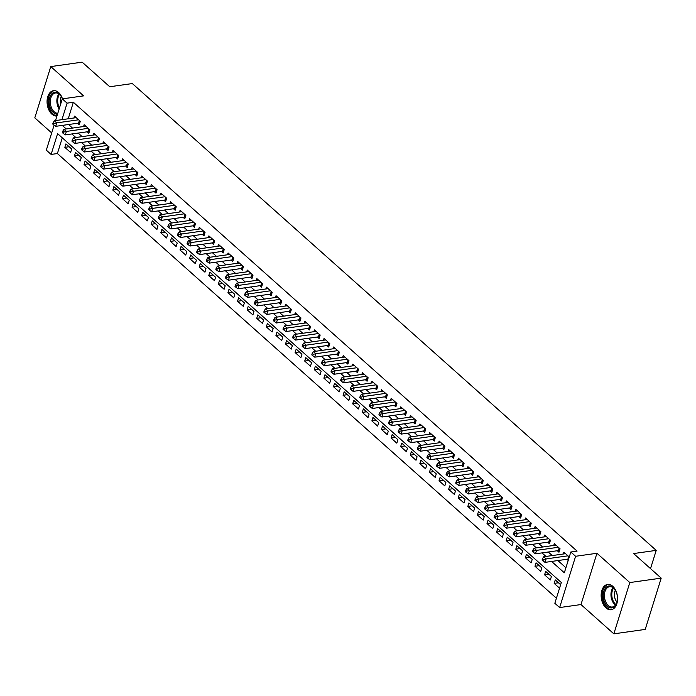<?xml version="1.0" encoding="UTF-8"?>
<svg xmlns="http://www.w3.org/2000/svg" width="696" height="696" viewBox="0 0 696 696"><rect width="100%" height="100%" fill="white"/><g stroke="black" fill="none" stroke-linecap="round" stroke-linejoin="round"><path stroke-width="1.04" d="M62.492 98.849A12.78 8.091 -98 0 0 58.629 92.533A12.78 8.091 -98 0 0 53.479 90.689A12.78 8.091 -98 0 0 47.093 100.424A12.78 8.091 -98 0 0 51.895 114.153A12.78 8.091 -98 0 0 56.959 116.006M605.99 607.895A12.78 8.091 -98 0 0 611.14 609.731A12.78 8.091 -98 0 0 617.517 600.004A12.78 8.091 -98 0 0 612.724 586.267A12.78 8.091 -98 0 0 607.573 584.431A12.78 8.091 -98 0 0 601.187 594.167A12.78 8.091 -98 0 0 605.99 607.895M62.292 137.825L57.394 153.546L51.112 154.434L46.319 150.153L54.097 125.184M650.525 568.623L656.215 550.371L132.344 83.563L109.742 86.748L82.154 62.162L50.773 66.59L34.8 117.868L51.687 132.919M656.215 550.371L633.612 553.555L661.2 578.132L645.227 629.41L613.846 633.838L629.81 582.552L596.951 553.277L575.609 556.278L559.636 607.556L554.842 603.284L561.315 582.5L57.594 133.641L51.112 154.434M596.951 553.277L580.977 604.554L613.846 633.838M580.977 604.554L559.636 607.556M57.394 153.546L556.417 598.212M661.2 578.132L629.81 582.552M77.552 123.262L79.231 124.758L80.31 121.287L74.55 116.162L73.993 117.972M87.148 131.805L88.827 133.301L89.906 129.839L84.146 124.715L83.581 126.524M96.744 140.357L98.423 141.853L99.502 138.391L93.742 133.258L93.177 135.076M106.34 148.909L108.019 150.406L109.098 146.943L103.339 141.81L102.773 143.62M115.927 157.461L117.607 158.958L118.685 155.486L112.935 150.362L112.369 152.172M125.524 166.005L127.203 167.501L128.281 164.038L122.531 158.906L121.965 160.724M135.12 174.557L136.799 176.053L137.878 172.591L132.118 167.458L131.561 169.267M144.716 183.109L146.395 184.605L147.474 181.134L141.714 176.01L141.149 177.819M154.312 191.652L155.991 193.149L157.07 189.686L151.31 184.562L150.745 186.371M163.908 200.204L165.587 201.701L166.666 198.238L160.906 193.105L160.341 194.924M173.495 208.756L175.174 210.253L176.262 206.79L170.503 201.657L169.937 203.467M183.091 217.309L184.771 218.805L185.849 215.334L180.099 210.209L179.533 212.019M192.688 225.852L194.367 227.348L195.446 223.886L189.695 218.753L189.129 220.571M202.284 234.404L203.963 235.9L205.042 232.438L199.282 227.305L198.717 229.115M211.88 242.956L213.559 244.453L214.638 240.981L208.878 235.857L208.313 237.667M221.476 251.5L223.155 252.996L224.234 249.533L218.474 244.409L217.909 246.219M231.072 260.052L232.751 261.548L233.83 258.085L228.07 252.952L227.505 254.771M240.659 268.604L242.339 270.1L243.417 266.638L237.667 261.505L237.101 263.314M250.255 277.156L251.935 278.652L253.013 275.181L247.263 270.057L246.697 271.866M259.852 285.699L261.531 287.196L262.61 283.733L256.85 278.6L256.293 280.418M269.448 294.251L271.127 295.748L272.206 292.285L266.446 287.152L265.881 288.962M279.044 302.803L280.723 304.3L281.802 300.829L276.042 295.704L275.477 297.514M288.64 311.347L290.319 312.843L291.398 309.381L285.638 304.256L285.073 306.066M298.227 319.899L299.906 321.395L300.985 317.933L295.235 312.8L294.669 314.618M307.823 328.451L309.502 329.947L310.581 326.485L304.831 321.352L304.265 323.161M317.42 337.003L319.099 338.5L320.177 335.028L314.418 329.904L313.861 331.714M327.016 345.547L328.695 347.043L329.774 343.58L324.014 338.447L323.449 340.266M336.612 354.099L338.291 355.595L339.37 352.132L333.61 347L333.045 348.809M346.208 362.651L347.887 364.147L348.966 360.685L343.206 355.552L342.641 357.361M355.804 371.203L357.483 372.691L358.562 369.228L352.802 364.104L352.237 365.913M365.391 379.746L367.07 381.243L368.149 377.78L362.399 372.647L361.833 374.465M374.987 388.298L376.666 389.795L377.745 386.332L371.995 381.199L371.429 383.009M384.584 396.85L386.263 398.347L387.341 394.876L381.582 389.751L381.017 391.561M394.18 405.394L395.859 406.89L396.938 403.428L391.178 398.295L390.613 400.113M403.776 413.946L405.455 415.442L406.534 411.98L400.774 406.847L400.209 408.656M413.372 422.498L415.051 423.995L416.13 420.532L410.37 415.399L409.805 417.209M422.959 431.05L424.638 432.547L425.717 429.075L419.966 423.951L419.401 425.761M432.555 439.594L434.234 441.09L435.313 437.627L429.562 432.494L428.997 434.313M442.151 448.146L443.83 449.642L444.909 446.18L439.15 441.046L438.593 442.856M451.748 456.698L453.427 458.194L454.505 454.723L448.746 449.599L448.18 451.408M461.344 465.241L463.023 466.738L464.102 463.275L458.342 458.142L457.777 459.96M470.94 473.793L472.619 475.29L473.698 471.827L467.938 466.694L467.373 468.512M480.527 482.345L482.206 483.842L483.294 480.379L477.534 475.246L476.969 477.056M490.123 490.897L491.802 492.394L492.881 488.923L487.13 483.798L486.565 485.608M499.719 499.441L501.398 500.937L502.477 497.475L496.718 492.342L496.161 494.16M509.315 507.993L510.995 509.489L512.073 506.027L506.314 500.894L505.748 502.703M518.912 516.545L520.591 518.042L521.669 514.57L515.91 509.446L515.345 511.255M528.508 525.088L530.187 526.585L531.265 523.122L525.506 517.989L524.941 519.808M538.104 533.641L539.783 535.137L540.862 531.674L535.102 526.541L534.537 528.36M547.691 542.193L549.37 543.689L550.449 540.226L544.698 535.093L544.133 536.903M557.287 550.745L558.966 552.241L560.045 548.77L554.294 543.646L553.729 545.455M558.462 582.769L554.173 583.378L559.549 588.163M548.866 574.226L544.577 574.826L550.336 579.959L551.415 576.488L545.655 571.364L544.577 574.826M539.269 565.674L534.98 566.274L540.74 571.407L541.819 567.945L536.059 562.812L534.98 566.274M529.673 557.122L525.384 557.731L531.144 562.855L532.222 559.393L526.472 554.26L525.384 557.731M520.086 548.57L515.797 549.179L521.548 554.303L522.626 550.841L516.876 545.716L515.797 549.179M510.49 540.026L506.201 540.627L511.952 545.76L513.039 542.288L507.28 537.164L506.201 540.627M500.894 531.474L496.605 532.075L502.364 537.208L503.443 533.745L497.683 528.612L496.605 532.075M491.298 522.922L487.009 523.531L492.768 528.655L493.847 525.193L488.087 520.06L487.009 523.531M481.702 514.37L477.413 514.979L483.172 520.112L484.251 516.641L478.491 511.517L477.413 514.979M472.105 505.827L467.816 506.427L473.576 511.56L474.655 508.097L468.895 502.964L467.816 506.427M462.518 497.275L458.229 497.884L463.98 503.008L465.058 499.545L459.308 494.412L458.229 497.884M452.922 488.723L448.633 489.332L454.384 494.456L455.462 490.993L449.712 485.869L448.633 489.332M443.326 480.179L439.037 480.779L444.796 485.912L445.875 482.441L440.116 477.317L439.037 480.779M433.73 471.627L429.441 472.227L435.2 477.36L436.279 473.898L430.519 468.765L429.441 472.227M424.134 463.075L419.845 463.684L425.604 468.808L426.683 465.346L420.923 460.213L419.845 463.684M414.538 454.523L410.249 455.132L416.008 460.265L417.087 456.793L411.327 451.669L410.249 455.132M404.95 445.979L400.661 446.58L406.412 451.713L407.491 448.25L401.74 443.117L400.661 446.58M395.354 437.427L391.065 438.036L396.816 443.161L397.894 439.698L392.144 434.565L391.065 438.036M385.758 428.875L381.469 429.484L387.228 434.608L388.307 431.146L382.548 426.022L381.469 429.484M376.162 420.332L371.873 420.932L377.632 426.065L378.711 422.594L372.952 417.47L371.873 420.932M366.566 411.78L362.277 412.38L368.036 417.513L369.115 414.05L363.356 408.917L362.277 412.38M356.97 403.228L352.681 403.837L358.44 408.961L359.519 405.498L353.759 400.365L352.681 403.837M347.374 394.675L343.084 395.285L348.844 400.418L349.923 396.946L344.163 391.822L343.084 395.285M337.786 386.132L333.497 386.732L339.248 391.865L340.327 388.403L334.576 383.27L333.497 386.732M328.19 377.58L323.901 378.18L329.652 383.313L330.739 379.851L324.98 374.718L323.901 378.18M318.594 369.028L314.305 369.637L320.064 374.761L321.143 371.299L315.384 366.174L314.305 369.637M308.998 360.485L304.709 361.085L310.468 366.218L311.547 362.746L305.788 357.622L304.709 361.085M299.402 351.932L295.113 352.533L300.872 357.666L301.951 354.203L296.191 349.07L295.113 352.533M289.806 343.38L285.517 343.989L291.276 349.114L292.355 345.651L286.595 340.518L285.517 343.989M280.218 334.828L275.929 335.437L281.68 340.57L282.759 337.099L277.008 331.975L275.929 335.437M270.622 326.285L266.333 326.885L272.084 332.018L273.163 328.555L267.412 323.423L266.333 326.885M261.026 317.733L256.737 318.333L262.496 323.466L263.575 320.003L257.816 314.87L256.737 318.333M251.43 309.181L247.141 309.79L252.9 314.914L253.979 311.451L248.22 306.318L247.141 309.79M241.834 300.637L237.545 301.238L243.304 306.37L244.383 302.899L238.624 297.775L237.545 301.238M232.238 292.085L227.949 292.685L233.708 297.818L234.787 294.356L229.028 289.223L227.949 292.685M222.65 283.533L218.353 284.142L224.112 289.266L225.191 285.804L219.44 280.671L218.353 284.142M213.054 274.981L208.765 275.59L214.516 280.723L215.595 277.252L209.844 272.127L208.765 275.59M203.458 266.438L199.169 267.038L204.929 272.171L206.007 268.708L200.248 263.575L199.169 267.038M193.862 257.885L189.573 258.486L195.332 263.619L196.411 260.156L190.652 255.023L189.573 258.486M184.266 249.333L179.977 249.942L185.736 255.067L186.815 251.604L181.056 246.471L179.977 249.942M174.67 240.79L170.381 241.39L176.14 246.523L177.219 243.052L171.46 237.928L170.381 241.39M165.074 232.238L160.785 232.838L166.544 237.971L167.623 234.508L161.864 229.375L160.785 232.838M155.486 223.686L151.197 224.295L156.948 229.419L158.027 225.956L152.276 220.823L151.197 224.295M145.89 215.134L141.601 215.743L147.352 220.876L148.439 217.404L142.68 212.28L141.601 215.743M136.294 206.59L132.005 207.191L137.764 212.323L138.843 208.861L133.084 203.728L132.005 207.191M126.698 198.038L122.409 198.638L128.168 203.771L129.247 200.309L123.488 195.176L122.409 198.638M117.102 189.486L112.813 190.095L118.572 195.219L119.651 191.757L113.892 186.624L112.813 190.095M107.506 180.943L103.217 181.543L108.976 186.676L110.055 183.205L104.296 178.08L103.217 181.543M97.918 172.391L93.629 172.991L99.38 178.124L100.459 174.661L94.708 169.528L93.629 172.991M88.322 163.838L84.033 164.447L89.784 169.572L90.863 166.109L85.112 160.976L84.033 164.447M78.726 155.286L74.437 155.895L80.197 161.02L81.275 157.557L75.516 152.433L74.437 155.895M560.628 584.701L555.251 579.907L554.173 583.378M71.679 149.014L65.92 143.881L64.841 147.343L70.601 152.476L71.679 149.014M551.597 561.446L564.334 572.791L570.816 552.006L577.088 551.119L73.367 102.269L68.217 118.79M68.547 124.532L72.532 128.081M78.143 133.075L82.128 136.633M87.731 141.627L91.724 145.177M97.327 150.179L101.311 153.729M106.923 158.723L110.908 162.281M116.519 167.275L120.504 170.825M126.115 175.827L130.1 179.377M135.711 184.379L139.696 187.929M145.299 192.922L149.292 196.481M154.895 201.475L158.879 205.024M164.491 210.027L168.476 213.576M174.087 218.57L178.072 222.128M183.683 227.122L187.668 230.672M193.279 235.674L197.264 239.224M202.867 244.226L206.86 247.776M212.463 252.77L216.447 256.328M222.059 261.322L226.043 264.871M231.655 269.874L235.64 273.424M241.251 278.417L245.236 281.976M250.847 286.97L254.832 290.519M260.443 295.522L264.428 299.071M270.031 304.074L274.024 307.623M279.627 312.617L283.611 316.175M289.223 321.169L293.207 324.719M298.819 329.721L302.803 333.271M308.415 338.273L312.4 341.823M318.011 346.817L321.996 350.366M327.599 355.369L331.592 358.918M337.195 363.921L341.179 367.471M346.791 372.464L350.775 376.023M356.387 381.017L360.371 384.566M365.983 389.569L369.967 393.118M375.579 398.121L379.564 401.67M385.175 406.664L389.16 410.214M394.762 415.216L398.747 418.766M404.359 423.768L408.343 427.318M413.955 432.312L417.939 435.87M423.551 440.864L427.535 444.413M433.147 449.416L437.131 452.965M442.743 457.968L446.728 461.518M452.33 466.511L456.324 470.061M461.927 475.063L465.911 478.613M471.523 483.616L475.507 487.165M481.119 492.159L485.103 495.717M490.715 500.711L494.699 504.261M500.311 509.263L504.296 512.813M509.898 517.815L513.892 521.365M519.494 526.359L523.479 529.917M529.091 534.911L533.075 538.46M538.687 543.463L542.671 547.013M548.283 552.006L552.267 555.565M557.879 560.558L565.918 567.727M569.258 556.983L563.882 552.189L563.325 554.007M566.883 559.288L568.18 560.445M55.532 120.573L62.292 98.876L83.633 95.865L50.773 66.59M62.292 98.876L67.086 103.147L61.944 119.669M73.367 102.269L67.086 103.147M570.816 552.006L575.609 556.278M62.266 125.41L66.251 128.96M71.862 133.963L75.847 137.512M81.458 142.515L85.443 146.064M91.054 151.058L95.039 154.616M100.65 159.61L104.635 163.16M110.238 168.162L114.231 171.712M119.834 176.714L123.818 180.264M129.43 185.258L133.415 188.807M139.026 193.81L143.011 197.359M148.622 202.362L152.607 205.912M158.218 210.905L162.203 214.464M167.806 219.458L171.799 223.007M177.402 228.01L181.386 231.559M186.998 236.562L190.982 240.111M196.594 245.105L200.579 248.663M206.19 253.657L210.175 257.207M215.786 262.209L219.771 265.759M225.382 270.753L229.367 274.311M234.97 279.305L238.954 282.854M244.566 287.857L248.55 291.406M254.162 296.409L258.146 299.959M263.758 304.952L267.743 308.511M273.354 313.505L277.339 317.054M282.95 322.057L286.935 325.606M292.538 330.6L296.531 334.158M302.134 339.152L306.118 342.702M311.73 347.704L315.714 351.254M321.326 356.256L325.31 359.806M330.922 364.8L334.906 368.358M340.518 373.352L344.503 376.901M350.105 381.904L354.099 385.454M359.702 390.447L363.686 394.006M369.298 398.999L373.282 402.549M378.894 407.551L382.878 411.101M388.49 416.104L392.474 419.653M398.086 424.647L402.07 428.205M407.682 433.199L411.667 436.749M417.269 441.751L421.254 445.301M426.865 450.295L430.85 453.853M436.462 458.847L440.446 462.396M446.058 467.399L450.042 470.948M455.654 475.951L459.638 479.5M465.25 484.494L469.235 488.053M474.837 493.046L478.831 496.596M484.433 501.598L488.418 505.148M494.03 510.142L498.014 513.7M503.626 518.694L507.61 522.244M513.222 527.246L517.206 530.796M522.818 535.798L526.802 539.348M532.405 544.342L536.399 547.9M542.001 552.894L545.986 556.443M69.13 146.743L64.841 147.343M567.962 555.826L546.116 558.905L543.715 556.765L565.561 553.685M568.58 559.158L568.423 559.149A1.636 0.757 17.3 0 0 567.884 559.149L545.038 562.368L546.116 558.905L543.445 559.532L542.48 558.679L542.053 560.062L543.01 560.915L543.445 559.532M543.01 560.915L545.038 562.368M543.715 556.765L542.48 558.679M613.272 587.581A11.058 7.004 82 0 1 615.142 589.843A11.058 7.004 82 0 1 616.917 602.44A11.058 7.004 82 0 1 607.443 606.294A11.058 7.004 82 0 1 603.884 591.165A11.058 7.004 82 0 1 613.272 587.581M615.281 590.069A10.24 6.482 -98 0 0 613.681 588.19A10.24 6.482 -98 0 0 609.557 586.711A10.24 6.482 -98 0 0 604.441 594.514A10.24 6.482 -98 0 0 608.287 605.511A10.24 6.482 -98 0 0 612.419 606.99A10.24 6.482 -98 0 0 616.987 602.188M608.495 584.388A12.693 8.039 -98 0 0 602.24 594.114A12.693 8.039 -98 0 0 607.016 607.678A12.693 8.039 -98 0 0 612.036 609.522M617.021 602.057A8.065 5.107 82 0 1 615.342 590.182M57.524 114.179A11.058 7.004 82 0 1 49.198 102.877A11.058 7.004 82 0 1 53.07 92.82A11.058 7.004 82 0 1 61.048 96.1A11.058 7.004 82 0 1 62.37 98.867M61.187 96.326A10.24 6.482 -98 0 0 55.462 92.977A10.24 6.482 -98 0 0 50.347 102.817A10.24 6.482 -98 0 0 57.803 113.291M60.691 104.017A8.065 5.107 82 0 1 60.317 101.668A8.065 5.107 82 0 1 61.248 96.439M54.401 90.645A12.693 8.039 -98 0 0 48.154 102.834A12.693 8.039 -98 0 0 57.02 115.814M558.366 547.274L536.52 550.353L534.128 548.213L555.973 545.142M559.462 550.658L558.827 550.597A1.636 0.757 17.3 0 0 558.296 550.597L535.442 553.816L536.52 550.353L533.849 550.98L532.892 550.127L532.457 551.51L533.414 552.372L533.849 550.98M533.414 552.372L535.442 553.816M534.128 548.213L532.892 550.127M548.77 538.73L526.933 541.801L524.532 539.67L546.377 536.59M549.866 542.106L549.24 542.045A1.636 0.757 17.3 0 0 548.7 542.053L525.845 545.273L526.933 541.801L524.253 542.436L523.296 541.575L522.861 542.967L523.818 543.82L524.253 542.436M523.818 543.82L525.845 545.273M524.532 539.67L523.296 541.575M539.183 530.178L517.337 533.258L514.936 531.118L536.781 528.038M540.27 533.562L539.644 533.493A1.636 0.757 17.3 0 0 539.104 533.501L516.258 536.72L517.337 533.258L514.657 533.884L513.7 533.032L513.265 534.415L514.231 535.268L514.657 533.884M514.231 535.268L516.258 536.72M514.936 531.118L513.7 533.032M529.586 521.626L507.741 524.706L505.34 522.565L527.185 519.486M530.674 525.01L530.048 524.949A1.636 0.757 17.3 0 0 529.508 524.949L506.662 528.168L507.741 524.706L505.061 525.332L504.104 524.48L503.669 525.863L504.635 526.715L505.061 525.332M504.635 526.715L506.662 528.168M505.34 522.565L504.104 524.48M519.99 513.074L498.145 516.154L495.743 514.013L517.589 510.942M521.078 516.458L520.451 516.397A1.636 0.757 17.3 0 0 519.912 516.397L497.066 519.616L498.145 516.154L495.465 516.78L494.508 515.927L494.082 517.311L495.039 518.172L495.465 516.78M495.039 518.172L497.066 519.616M495.743 514.013L494.508 515.927M510.394 504.53L488.548 507.602L486.147 505.47L507.993 502.39M511.482 507.915L510.855 507.845A1.636 0.757 17.3 0 0 510.316 507.854L487.47 511.073L488.548 507.602L485.878 508.237L484.912 507.375L484.486 508.767L485.443 509.62L485.878 508.237M485.443 509.62L487.47 511.073M486.147 505.47L484.912 507.375M500.798 495.978L478.952 499.058L476.56 496.918L498.397 493.838M501.894 499.363L501.259 499.302A1.636 0.757 17.3 0 0 500.728 499.302L477.874 502.521L478.952 499.058L476.282 499.685L475.316 498.832L474.889 500.215L475.847 501.068L476.282 499.685M475.847 501.068L477.874 502.521M476.56 496.918L475.316 498.832M491.202 487.426L469.356 490.506L466.964 488.366L488.81 485.295M492.298 490.81L491.672 490.75A1.636 0.757 17.3 0 0 491.132 490.75L468.277 493.969L469.356 490.506L466.685 491.132L465.728 490.28L465.293 491.663L466.25 492.524L466.685 491.132M466.25 492.524L468.277 493.969M466.964 488.366L465.728 490.28M481.615 478.883L459.769 481.954L457.368 479.822L479.213 476.743M482.702 482.258L482.076 482.197A1.636 0.757 17.3 0 0 481.536 482.206L458.69 485.425L459.769 481.954L457.089 482.58L456.132 481.728L455.697 483.12L456.654 483.972L457.089 482.58M456.654 483.972L458.69 485.425M457.368 479.822L456.132 481.728M472.018 470.331L450.173 473.41L447.772 471.27L469.617 468.19M473.106 473.715L472.48 473.645A1.636 0.757 17.3 0 0 471.94 473.654L449.094 476.873L450.173 473.41L447.493 474.037L446.536 473.184L446.101 474.568L447.067 475.42L447.493 474.037M447.067 475.42L449.094 476.873M447.772 471.27L446.536 473.184M462.422 461.779L440.577 464.858L438.175 462.718L460.021 459.638M463.51 465.163L462.883 465.102A1.636 0.757 17.3 0 0 462.344 465.102L439.498 468.321L440.577 464.858L437.897 465.485L436.94 464.632L436.514 466.015L437.471 466.868L437.897 465.485M437.471 466.868L439.498 468.321M438.175 462.718L436.94 464.632M452.826 453.227L430.981 456.306L428.579 454.166L450.425 451.095M453.914 456.611L453.287 456.55A1.636 0.757 17.3 0 0 452.748 456.55L429.902 459.769L430.981 456.306L428.31 456.933L427.344 456.08L426.918 457.463L427.875 458.325L428.31 456.933M427.875 458.325L429.902 459.769M428.579 454.166L427.344 456.08M443.23 444.683L421.385 447.754L418.992 445.623L440.829 442.543M444.326 448.067L443.691 447.998A1.636 0.757 17.3 0 0 443.161 448.007L420.306 451.225L421.385 447.754L418.714 448.389L417.748 447.528L417.322 448.92L418.279 449.773L418.714 448.389M418.279 449.773L420.306 451.225M418.992 445.623L417.748 447.528M433.634 436.131L411.788 439.211L409.396 437.071L431.242 433.991M434.73 439.515L434.104 439.446A1.636 0.757 17.3 0 0 433.565 439.454L410.71 442.673L411.788 439.211L409.118 439.837L408.16 438.985L407.725 440.368L408.683 441.22L409.118 439.837M408.683 441.22L410.71 442.673M409.396 437.071L408.16 438.985M424.038 427.579L402.201 430.659L399.8 428.519L421.645 425.447M425.134 430.963L424.508 430.902A1.636 0.757 17.3 0 0 423.968 430.902L401.122 434.121L402.201 430.659L399.521 431.285L398.564 430.433L398.129 431.816L399.086 432.677L399.521 431.285M399.086 432.677L401.122 434.121M399.8 428.519L398.564 430.433M414.451 419.035L392.605 422.107L390.204 419.975L412.049 416.895M415.538 422.411L414.912 422.35A1.636 0.757 17.3 0 0 414.372 422.359L391.526 425.578L392.605 422.107L389.925 422.733L388.968 421.88L388.533 423.272L389.499 424.125L389.925 422.733M389.499 424.125L391.526 425.578M390.204 419.975L388.968 421.88M404.855 410.483L383.009 413.563L380.608 411.423L402.453 408.343M405.942 413.868L405.316 413.798A1.636 0.757 17.3 0 0 404.776 413.807L381.93 417.026L383.009 413.563L380.329 414.19L379.372 413.328L378.937 414.72L379.903 415.573L380.329 414.19M379.903 415.573L381.93 417.026M380.608 411.423L379.372 413.328M395.258 401.931L373.413 405.011L371.012 402.871L392.857 399.791M396.346 405.316L395.72 405.255A1.636 0.757 17.3 0 0 395.18 405.255L372.334 408.474L373.413 405.011L370.742 405.637L369.776 404.785L369.35 406.168L370.307 407.021L370.742 405.637M370.307 407.021L372.334 408.474M371.012 402.871L369.776 404.785M385.662 393.379L363.817 396.459L361.415 394.319L383.261 391.248M386.759 396.764L386.123 396.703A1.636 0.757 17.3 0 0 385.584 396.703L362.738 399.922L363.817 396.459L361.146 397.085L360.18 396.233L359.754 397.616L360.711 398.477L361.146 397.085M360.711 398.477L362.738 399.922M361.415 394.319L360.18 396.233M376.066 384.836L354.22 387.907L351.828 385.775L373.674 382.696M377.162 388.22L376.527 388.15A1.636 0.757 17.3 0 0 375.997 388.159L353.142 391.378L354.22 387.907L351.55 388.542L350.593 387.681L350.158 389.073L351.115 389.925L351.55 388.542M351.115 389.925L353.142 391.378M351.828 385.775L350.593 387.681M366.47 376.284L344.633 379.363L342.232 377.223L364.078 374.144M367.566 379.668L366.94 379.598A1.636 0.757 17.3 0 0 366.4 379.607L343.546 382.826L344.633 379.363L341.954 379.99L340.996 379.137L340.561 380.521L341.519 381.373L341.954 379.99M341.519 381.373L343.546 382.826M342.232 377.223L340.996 379.137M356.883 367.732L335.037 370.811L332.636 368.671L354.481 365.6M357.97 371.116L357.344 371.055A1.636 0.757 17.3 0 0 356.804 371.055L333.958 374.274L335.037 370.811L332.357 371.438L331.4 370.585L330.965 371.969L331.931 372.821L332.357 371.438M331.931 372.821L333.958 374.274M332.636 368.671L331.4 370.585M347.287 359.188L325.441 362.259L323.04 360.128L344.885 357.048M348.374 362.564L347.748 362.503A1.636 0.757 17.3 0 0 347.208 362.512L324.362 365.731L325.441 362.259L322.761 362.886L321.804 362.033L321.369 363.416L322.335 364.278L322.761 362.886M322.335 364.278L324.362 365.731M323.04 360.128L321.804 362.033M337.69 350.636L315.845 353.716L313.444 351.576L335.289 348.496M338.778 354.02L338.152 353.951A1.636 0.757 17.3 0 0 337.612 353.959L314.766 357.178L315.845 353.716L313.165 354.342L312.208 353.481L311.782 354.873L312.739 355.726L313.165 354.342M312.739 355.726L314.766 357.178M313.444 351.576L312.208 353.481M328.094 342.084L306.249 345.164L303.848 343.024L325.693 339.944M329.182 345.468L328.555 345.407A1.636 0.757 17.3 0 0 328.016 345.407L305.17 348.626L306.249 345.164L303.578 345.79L302.612 344.938L302.186 346.321L303.143 347.173L303.578 345.79M303.143 347.173L305.17 348.626M303.848 343.024L302.612 344.938M318.498 333.532L296.653 336.612L294.26 334.471L316.097 331.4M319.595 336.916L318.959 336.855A1.636 0.757 17.3 0 0 318.429 336.855L295.574 340.074L296.653 336.612L293.982 337.238L293.016 336.385L292.59 337.769L293.547 338.63L293.982 337.238M293.547 338.63L295.574 340.074M294.26 334.471L293.016 336.385M308.902 324.988L287.056 328.06L284.664 325.928L306.51 322.848M309.998 328.373L309.372 328.303A1.636 0.757 17.3 0 0 308.833 328.312L285.978 331.531L287.056 328.06L284.386 328.695L283.429 327.833L282.994 329.225L283.951 330.078L284.386 328.695M283.951 330.078L285.978 331.531M284.664 325.928L283.429 327.833M299.306 316.436L277.469 319.516L275.068 317.376L296.914 314.296M300.402 319.821L299.776 319.751A1.636 0.757 17.3 0 0 299.236 319.76L276.39 322.979L277.469 319.516L274.79 320.143L273.832 319.29L273.397 320.673L274.355 321.526L274.79 320.143M274.355 321.526L276.39 322.979M275.068 317.376L273.832 319.29M289.719 307.884L267.873 310.964L265.472 308.824L287.317 305.753M290.806 311.269L290.18 311.208A1.636 0.757 17.3 0 0 289.64 311.208L266.794 314.427L267.873 310.964L265.193 311.59L264.236 310.738L263.801 312.121L264.767 312.974L265.193 311.59M264.767 312.974L266.794 314.427M265.472 308.824L264.236 310.738M280.123 299.341L258.277 302.412L255.876 300.28L277.721 297.201M281.21 302.716L280.584 302.656A1.636 0.757 17.3 0 0 280.044 302.664L257.198 305.883L258.277 302.412L255.597 303.038L254.64 302.186L254.214 303.569L255.171 304.43L255.597 303.038M255.171 304.43L257.198 305.883M255.876 300.28L254.64 302.186M270.526 290.789L248.681 293.869L246.28 291.728L268.125 288.649M271.614 294.173L270.988 294.103A1.636 0.757 17.3 0 0 270.448 294.112L247.602 297.331L248.681 293.869L246.01 294.495L245.044 293.634L244.618 295.026L245.575 295.878L246.01 294.495M245.575 295.878L247.602 297.331M246.28 291.728L245.044 293.634M260.93 282.237L239.085 285.316L236.692 283.176L258.529 280.096M262.027 285.621L261.392 285.56A1.636 0.757 17.3 0 0 260.861 285.56L238.006 288.779L239.085 285.316L236.414 285.943L235.448 285.09L235.022 286.474L235.979 287.326L236.414 285.943M235.979 287.326L238.006 288.779M236.692 283.176L235.448 285.09M251.334 273.685L229.489 276.764L227.096 274.624L248.942 271.553M252.43 277.069L251.804 277.008A1.636 0.757 17.3 0 0 251.265 277.008L228.41 280.227L229.489 276.764L226.818 277.391L225.861 276.538L225.426 277.921L226.383 278.783L226.818 277.391M226.383 278.783L228.41 280.227M227.096 274.624L225.861 276.538M241.738 265.141L219.901 268.212L217.5 266.081L239.346 263.001M242.834 268.525L242.208 268.456A1.636 0.757 17.3 0 0 241.669 268.465L218.822 271.684L219.901 268.212L217.222 268.847L216.265 267.986L215.83 269.378L216.787 270.231L217.222 268.847M216.787 270.231L218.822 271.684M217.5 266.081L216.265 267.986M232.151 256.589L210.305 259.669L207.904 257.529L229.75 254.449M233.238 259.973L232.612 259.904A1.636 0.757 17.3 0 0 232.072 259.913L209.226 263.132L210.305 259.669L207.626 260.295L206.669 259.443L206.234 260.826L207.199 261.679L207.626 260.295M207.199 261.679L209.226 263.132M207.904 257.529L206.669 259.443M222.555 248.037L200.709 251.117L198.308 248.977L220.154 245.905M223.642 251.421L223.016 251.36A1.636 0.757 17.3 0 0 222.476 251.36L199.63 254.579L200.709 251.117L198.029 251.743L197.072 250.891L196.637 252.274L197.603 253.126L198.029 251.743M197.603 253.126L199.63 254.579M198.308 248.977L197.072 250.891M212.959 239.494L191.113 242.565L188.712 240.433L210.557 237.353M214.046 242.869L213.42 242.808A1.636 0.757 17.3 0 0 212.88 242.808L190.034 246.027L191.113 242.565L188.442 243.191L187.476 242.339L187.05 243.722L188.007 244.583L188.442 243.191M188.007 244.583L190.034 246.027M188.712 240.433L187.476 242.339M203.363 230.941L181.517 234.021L179.116 231.881L200.961 228.801M204.459 234.326L203.824 234.256A1.636 0.757 17.3 0 0 203.284 234.265L180.438 237.484L181.517 234.021L178.846 234.648L177.88 233.786L177.454 235.178L178.411 236.031L178.846 234.648M178.411 236.031L180.438 237.484M179.116 231.881L177.88 233.786M193.766 222.389L171.921 225.469L169.528 223.329L191.374 220.249M194.863 225.774L194.227 225.713A1.636 0.757 17.3 0 0 193.697 225.713L170.842 228.932L171.921 225.469L169.25 226.096L168.293 225.243L167.858 226.626L168.815 227.479L169.25 226.096M168.815 227.479L170.842 228.932M169.528 223.329L168.293 225.243M184.17 213.837L162.325 216.917L159.932 214.777L181.778 211.706M185.266 217.222L184.64 217.161A1.636 0.757 17.3 0 0 184.101 217.161L161.246 220.38L162.325 216.917L159.654 217.544L158.697 216.691L158.262 218.074L159.219 218.935L159.654 217.544M159.219 218.935L161.246 220.38M159.932 214.777L158.697 216.691M174.583 205.294L152.737 208.365L150.336 206.234L172.182 203.154M175.67 208.678L175.044 208.609A1.636 0.757 17.3 0 0 174.505 208.617L151.658 211.836L152.737 208.365L150.058 209L149.101 208.139L148.666 209.531L149.631 210.383L150.058 209M149.631 210.383L151.658 211.836M150.336 206.234L149.101 208.139M164.987 196.742L143.141 199.822L140.74 197.681L162.586 194.602M166.074 200.126L165.448 200.056A1.636 0.757 17.3 0 0 164.909 200.065L142.062 203.284L143.141 199.822L140.462 200.448L139.505 199.595L139.07 200.979L140.035 201.831L140.462 200.448M140.035 201.831L142.062 203.284M140.74 197.681L139.505 199.595M155.391 188.19L133.545 191.269L131.144 189.129L152.989 186.058M156.478 191.574L155.852 191.513A1.636 0.757 17.3 0 0 155.312 191.513L132.466 194.732L133.545 191.269L130.865 191.896L129.908 191.043L129.482 192.427L130.439 193.279L130.865 191.896M130.439 193.279L132.466 194.732M131.144 189.129L129.908 191.043M145.795 179.638L123.949 182.717L121.548 180.586L143.393 177.506M146.882 183.022L146.256 182.961A1.636 0.757 17.3 0 0 145.716 182.961L122.87 186.18L123.949 182.717L121.278 183.344L120.312 182.491L119.886 183.874L120.843 184.736L121.278 183.344M120.843 184.736L122.87 186.18M121.548 180.586L120.312 182.491M136.198 171.094L114.353 174.165L111.96 172.034L133.797 168.954M137.295 174.478L136.66 174.409A1.636 0.757 17.3 0 0 136.129 174.418L113.274 177.637L114.353 174.165L111.682 174.8L110.716 173.939L110.29 175.331L111.247 176.184L111.682 174.8M111.247 176.184L113.274 177.637M111.96 172.034L110.716 173.939M126.602 162.542L104.757 165.622L102.364 163.482L124.21 160.402M127.699 165.926L127.072 165.865A1.636 0.757 17.3 0 0 126.533 165.865L103.678 169.084L104.757 165.622L102.086 166.248L101.129 165.396L100.694 166.779L101.651 167.632L102.086 166.248M101.651 167.632L103.678 169.084M102.364 163.482L101.129 165.396M117.006 153.99L95.169 157.07L92.768 154.93L114.614 151.859M118.103 157.374L117.476 157.313A1.636 0.757 17.3 0 0 116.937 157.313L94.091 160.532L95.169 157.07L92.49 157.696L91.533 156.844L91.098 158.227L92.055 159.088L92.49 157.696M92.055 159.088L94.091 160.532M92.768 154.93L91.533 156.844M107.419 145.447L85.573 148.518L83.172 146.386L105.018 143.306M108.506 148.822L107.88 148.761A1.636 0.757 17.3 0 0 107.341 148.77L84.494 151.989L85.573 148.518L82.894 149.153L81.937 148.291L81.502 149.684L82.467 150.536L82.894 149.153M82.467 150.536L84.494 151.989M83.172 146.386L81.937 148.291M97.823 136.894L75.977 139.974L73.576 137.834L95.422 134.754M98.91 140.279L98.284 140.209A1.636 0.757 17.3 0 0 97.744 140.218L74.898 143.437L75.977 139.974L73.297 140.601L72.341 139.748L71.906 141.131L72.871 141.984L73.297 140.601M72.871 141.984L74.898 143.437M73.576 137.834L72.341 139.748M88.227 128.342L66.381 131.422L63.98 129.282L85.826 126.211M89.314 131.727L88.688 131.666A1.636 0.757 17.3 0 0 88.148 131.666L65.302 134.885L66.381 131.422L63.71 132.049L62.744 131.196L62.318 132.579L63.275 133.432L63.71 132.049M63.275 133.432L65.302 134.885M63.98 129.282L62.744 131.196M78.631 119.79L56.785 122.87L54.392 120.739L76.229 117.659M79.727 123.175L79.092 123.114A1.636 0.757 17.3 0 0 78.561 123.114L55.706 126.333L56.785 122.87L54.114 123.496L53.148 122.644L52.722 124.027L53.679 124.889L54.114 123.496M53.679 124.889L55.706 126.333M54.392 120.739L53.148 122.644M569.137 556.87L568.423 559.149M568.71 556.495L567.884 559.149M615.49 605.111A10.24 6.482 82 0 1 614.829 604.589A10.24 6.482 82 0 1 613.028 587.668M613.594 588.111A9.901 6.273 -98 0 0 615.542 604.224A9.901 6.273 -98 0 0 615.908 604.528M59.143 108.976A10.24 6.482 82 0 1 56.889 101.894A10.24 6.482 82 0 1 58.934 93.925M59.499 94.369A9.901 6.273 -98 0 0 57.724 101.816A9.901 6.273 -98 0 0 59.464 107.941M559.54 548.317L558.827 550.597M559.123 547.943L558.296 550.597M549.944 539.774L549.24 542.045M549.527 539.4L548.7 542.053M540.348 531.222L539.644 533.493M539.931 530.848L539.104 533.501M530.752 522.67L530.048 524.949M530.335 522.296L529.508 524.949M521.165 514.118L520.451 516.397M520.738 513.744L519.912 516.397M511.569 505.574L510.855 507.845M511.142 505.2L510.316 507.854M501.973 497.022L501.259 499.302M501.555 496.648L500.728 499.302M492.377 488.47L491.672 490.75M491.959 488.096L491.132 490.75M482.78 479.927L482.076 482.197M482.363 479.553L481.536 482.206M473.184 471.375L472.48 473.645M472.767 471.001L471.94 473.654M463.597 462.823L462.883 465.102M463.171 462.448L462.344 465.102M454.001 454.27L453.287 456.55M453.575 453.896L452.748 456.55M444.405 445.727L443.691 447.998M443.987 445.353L443.161 448.007M434.809 437.175L434.104 439.446M434.391 436.801L433.565 439.454M425.212 428.623L424.508 430.902M424.795 428.249L423.968 430.902M415.616 420.079L414.912 422.35M415.199 419.705L414.372 422.359M406.02 411.527L405.316 413.798M405.603 411.153L404.776 413.807M396.433 402.975L395.72 405.255M396.007 402.601L395.18 405.255M386.837 394.423L386.123 396.703M386.41 394.049L385.584 396.703M377.241 385.88L376.527 388.15M376.823 385.506L375.997 388.159M367.645 377.328L366.94 379.598M367.227 376.954L366.4 379.607M358.048 368.776L357.344 371.055M357.631 368.401L356.804 371.055M348.452 360.232L347.748 362.503M348.035 359.858L347.208 362.512M338.865 351.68L338.152 353.951M338.439 351.306L337.612 353.959M329.269 343.128L328.555 345.407M328.843 342.754L328.016 345.407M319.673 334.576L318.959 336.855M319.255 334.202L318.429 336.855M310.077 326.032L309.372 328.303M309.659 325.658L308.833 328.312M300.481 317.48L299.776 319.751M300.063 317.106L299.236 319.76M290.885 308.928L290.18 311.208M290.467 308.554L289.64 311.208M281.297 300.385L280.584 302.656M280.871 300.011L280.044 302.664M271.701 291.833L270.988 294.103M271.275 291.459L270.448 294.112M262.105 283.281L261.392 285.56M261.687 282.907L260.861 285.56M252.509 274.729L251.804 277.008M252.091 274.355L251.265 277.008M242.913 266.185L242.208 268.456M242.495 265.811L241.669 268.465M233.317 257.633L232.612 259.904M232.899 257.259L232.072 259.913M223.72 249.081L223.016 251.36M223.303 248.707L222.476 251.36M214.133 240.538L213.42 242.808M213.707 240.155L212.88 242.808M204.537 231.985L203.824 234.256M204.111 231.611L203.284 234.265M194.941 223.433L194.227 225.713M194.523 223.059L193.697 225.713M185.345 214.881L184.64 217.161M184.927 214.507L184.101 217.161M175.749 206.338L175.044 208.609M175.331 205.964L174.505 208.617M166.153 197.786L165.448 200.056M165.735 197.412L164.909 200.065M156.565 189.234L155.852 191.513M156.139 188.86L155.312 191.513M146.969 180.69L146.256 182.961M146.543 180.308L145.716 182.961M137.373 172.138L136.66 174.409M136.955 171.764L136.129 174.418M127.777 163.586L127.072 165.865M127.359 163.212L126.533 165.865M118.181 155.034L117.476 157.313M117.763 154.66L116.937 157.313M108.585 146.491L107.88 148.761M108.167 146.117L107.341 148.77M98.989 137.939L98.284 140.209M98.571 137.564L97.744 140.218M89.401 129.386L88.688 131.666M88.975 129.012L88.148 131.666M79.805 120.834L79.092 123.114M79.388 120.46L78.561 123.114"/></g></svg>

